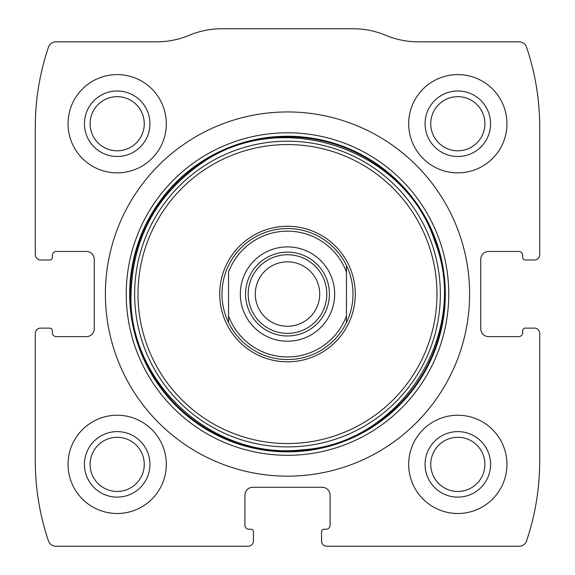 <?xml version="1.0" encoding="UTF-8"?>
<svg xmlns="http://www.w3.org/2000/svg" width="575" height="575" viewBox="0 0 575 575"><rect width="100%" height="100%" fill="white"/><g stroke="black" fill="none" stroke-linecap="round" stroke-linejoin="round"><path stroke-width="0.86" d="M35.298 333.356L35.298 461.092A248.925 248.925 0 0 0 48.444 540.91A7.863 7.863 0 0 0 55.89 546.25L248.199 546.25A5.24 5.24 0 0 0 253.438 541.01L253.438 531.839A2.623 2.623 0 0 0 250.815 529.216L248.853 529.216A3.932 3.932 0 0 1 244.921 525.291L244.921 495.154A7.863 7.863 0 0 1 252.784 487.291L322.216 487.291A7.863 7.863 0 0 1 330.079 495.154L330.079 525.291A3.932 3.932 0 0 1 326.147 529.216L324.185 529.216A2.623 2.623 0 0 0 321.562 531.839L321.562 541.01A5.24 5.24 0 0 0 326.801 546.25L519.11 546.25A7.863 7.863 0 0 0 526.556 540.91A248.925 248.925 0 0 0 539.702 461.092L539.702 333.356A5.24 5.24 0 0 0 534.455 328.117L525.291 328.117A2.623 2.623 0 0 0 522.668 330.733L522.668 332.702A3.932 3.932 0 0 1 518.736 336.627L488.606 336.627A7.863 7.863 0 0 1 480.743 328.771L480.743 259.332A7.863 7.863 0 0 1 488.606 251.469L518.736 251.469A3.932 3.932 0 0 1 522.668 255.401L522.668 257.37A2.623 2.623 0 0 0 525.291 259.986L534.455 259.986A5.24 5.24 0 0 0 539.702 254.747L539.702 127.01A248.925 248.925 0 0 0 526.556 47.193A7.863 7.863 0 0 0 519.11 41.853L418.514 41.853A85.157 85.157 0 0 1 385.76 35.298A85.157 85.157 0 0 0 353.007 28.75L221.993 28.75A85.157 85.157 0 0 0 189.24 35.298A85.157 85.157 0 0 1 156.486 41.853L55.89 41.853A7.863 7.863 0 0 0 48.444 47.193A248.925 248.925 0 0 0 35.298 127.01L35.298 254.747A5.24 5.24 0 0 0 40.545 259.986L49.709 259.986A2.623 2.623 0 0 0 52.332 257.37L52.332 255.401A3.932 3.932 0 0 1 56.264 251.469L86.394 251.469A7.863 7.863 0 0 1 94.257 259.332L94.257 328.771A7.863 7.863 0 0 1 86.394 336.627L56.264 336.627A3.932 3.932 0 0 1 52.332 332.702L52.332 330.733A2.623 2.623 0 0 0 49.709 328.117L40.545 328.117A5.24 5.24 0 0 0 35.298 333.356M469.61 294.048A182.11 182.11 0 0 0 287.5 111.945A182.11 182.11 0 0 0 105.39 294.048A182.11 182.11 0 0 0 287.5 476.158A182.11 182.11 0 0 0 469.61 294.048M68.051 464.37A49.127 49.127 0 0 1 141.752 421.82A49.127 49.127 0 0 1 141.752 506.913A49.127 49.127 0 0 1 68.051 464.37M68.051 123.733A49.127 49.127 0 0 1 141.752 81.19A49.127 49.127 0 0 1 141.752 166.283A49.127 49.127 0 0 1 68.051 123.733M408.688 464.37A49.127 49.127 0 0 1 482.382 421.82A49.127 49.127 0 0 1 482.382 506.913A49.127 49.127 0 0 1 408.688 464.37M408.688 123.733A49.127 49.127 0 0 1 482.382 81.19A49.127 49.127 0 0 1 482.382 166.283A49.127 49.127 0 0 1 408.688 123.733M425.062 123.733A32.753 32.753 0 0 1 474.195 95.371A32.753 32.753 0 0 1 474.195 152.102A32.753 32.753 0 0 1 425.062 123.733M430.74 123.733A27.082 27.082 0 0 1 471.356 100.28A27.082 27.082 0 0 1 471.356 147.186A27.082 27.082 0 0 1 430.74 123.733M425.062 464.37A32.753 32.753 0 0 1 474.195 436.001A32.753 32.753 0 0 1 474.195 492.732A32.753 32.753 0 0 1 425.062 464.37M430.74 464.37A27.082 27.082 0 0 1 471.356 440.917A27.082 27.082 0 0 1 471.356 487.823A27.082 27.082 0 0 1 430.74 464.37M84.432 123.733A32.753 32.753 0 0 1 133.558 95.371A32.753 32.753 0 0 1 133.558 152.102A32.753 32.753 0 0 1 84.432 123.733M90.103 123.733A27.082 27.082 0 0 1 130.726 100.28A27.082 27.082 0 0 1 130.726 147.186A27.082 27.082 0 0 1 90.103 123.733M84.432 464.37A32.753 32.753 0 0 1 133.558 436.001A32.753 32.753 0 0 1 133.558 492.732A32.753 32.753 0 0 1 84.432 464.37M90.103 464.37A27.082 27.082 0 0 1 130.726 440.917A27.082 27.082 0 0 1 130.726 487.823A27.082 27.082 0 0 1 90.103 464.37M219.722 294.048A67.778 67.778 0 0 1 321.389 235.355A67.778 67.778 0 0 1 321.389 352.748A67.778 67.778 0 0 1 219.722 294.048M221.993 294.048A65.507 65.507 0 0 1 346.459 265.499A65.507 65.507 0 0 1 287.5 359.555A65.507 65.507 0 0 1 221.993 294.048M228.541 272.169A62.883 62.883 0 0 1 346.459 272.169L346.459 315.934A62.883 62.883 0 0 1 228.541 315.934L228.541 272.169M240.336 294.048A47.164 47.164 0 0 1 311.082 253.208A47.164 47.164 0 0 1 311.082 334.894A47.164 47.164 0 0 1 240.336 294.048M346.459 315.934L346.459 322.604L346.459 315.934M228.541 322.604L228.541 315.934L228.541 322.604M346.459 265.499L346.459 272.169L346.459 265.499M245.575 294.048A41.925 41.925 0 0 1 308.459 257.744A41.925 41.925 0 0 1 308.459 330.359A41.925 41.925 0 0 1 245.575 294.048M248.199 294.048A39.301 39.301 0 0 1 307.151 260.015A39.301 39.301 0 0 1 307.151 328.088A39.301 39.301 0 0 1 248.199 294.048M255.293 294.048A32.207 32.207 0 0 1 303.607 266.153A32.207 32.207 0 0 1 303.607 321.942A32.207 32.207 0 0 1 255.293 294.048M126.234 294.048A161.266 161.266 0 0 1 368.129 154.395A161.266 161.266 0 0 1 368.129 433.708A161.266 161.266 0 0 1 126.234 294.048M129.691 294.048A157.809 157.809 0 0 1 366.404 157.385A157.809 157.809 0 0 1 366.404 430.718A157.809 157.809 0 0 1 129.691 294.048M130.345 294.048A157.155 157.155 0 0 1 366.074 157.952A157.155 157.155 0 0 1 366.074 430.15A157.155 157.155 0 0 1 130.345 294.048M134.643 294.048A152.857 152.857 0 0 1 363.932 161.668A152.857 152.857 0 0 1 363.932 426.427A152.857 152.857 0 0 1 134.643 294.048M138.007 294.048A149.493 149.493 0 0 1 362.243 164.587A149.493 149.493 0 0 1 362.243 423.516A149.493 149.493 0 0 1 138.007 294.048M131.057 294.048C127.801 380.161 210.845 460.402 302.22 449.801C400.531 444.037 471.335 332.465 434.693 241.054C404.663 147.272 278.99 106.433 199.568 164.658C155.365 196.478 132.53 239.61 131.057 294.048"/></g></svg>

